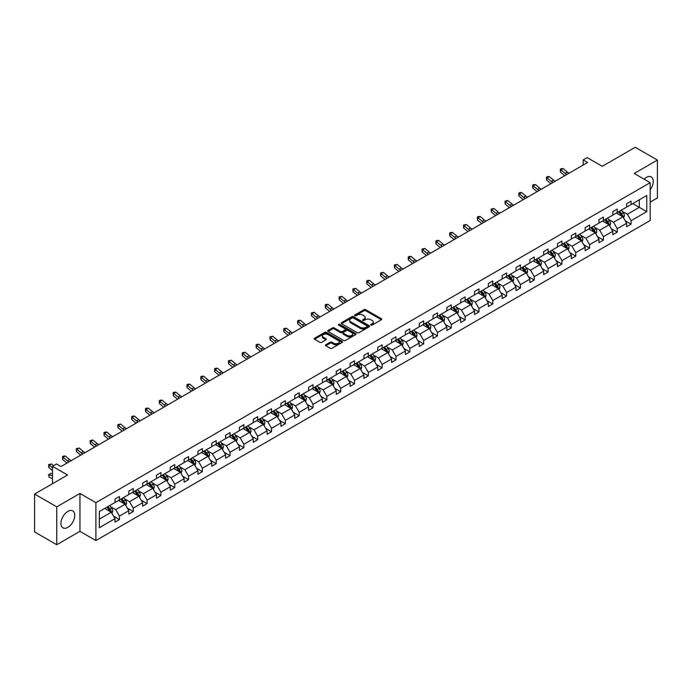 <?xml version="1.0" encoding="UTF-8"?>
<svg xmlns="http://www.w3.org/2000/svg" width="692" height="692" viewBox="0 0 692 692"><rect width="100%" height="100%" fill="white"/><g stroke="black" fill="none" stroke-linecap="round" stroke-linejoin="round"><path stroke-width="1.04" d="M370.929 325.084A0.865 0.493 0 0 0 372.149 325.084L381.396 319.747A1.228 0.709 0 0 0 381.759 319.246A1.228 0.709 0 0 0 381.396 318.744L365.731 309.696A1.228 0.709 0 0 0 363.992 309.696L354.754 315.033A0.865 0.493 0 0 0 355.965 315.742L357.167 315.05A3.936 2.275 0 0 1 362.729 315.05L364.035 315.803A3.936 2.275 0 0 1 365.194 317.412A3.936 2.275 0 0 1 364.035 319.021L362.842 319.704A0.865 0.493 0 0 0 364.061 320.413L365.255 319.721A3.936 2.275 0 0 1 370.825 319.721L372.132 320.474A3.936 2.275 0 0 1 373.282 322.083A3.936 2.275 0 0 1 372.132 323.692L370.929 324.384A0.865 0.493 0 0 0 370.929 325.084L370.929 324.384M67.842 527.373A9.774 5.648 120 0 0 74.226 518.758A9.774 5.648 120 0 0 72.729 510.921A9.774 5.648 120 0 0 67.842 511.405A9.774 5.648 120 0 0 61.45 520.021A9.774 5.648 120 0 0 62.955 527.858A9.774 5.648 120 0 0 67.842 527.373M650.177 189.807A9.774 5.648 120 0 0 651.207 176.936A9.774 5.648 120 0 0 646.319 177.42A9.774 5.648 120 0 0 644.079 179.15M650.177 202.116L657.4 197.947L657.4 160.077L635.239 147.275L602.265 166.314L587.197 157.62L583.166 159.947L583.166 165.059M56.761 544.725L79.943 531.335L79.943 493.465L56.761 506.847L56.761 544.725L34.6 531.923L34.6 494.053L67.574 475.015L52.506 466.313L52.506 483.717M56.761 506.847L34.6 494.053M325.794 344.763A1.228 0.709 0 0 0 325.439 345.265A1.228 0.709 0 0 0 325.794 345.766L330.188 348.301A1.228 0.709 0 0 0 331.935 348.301L342.203 342.376A1.228 0.709 0 0 0 342.557 341.874A1.228 0.709 0 0 0 342.203 341.372L326.538 332.333A1.228 0.709 0 0 0 324.799 332.333L314.531 338.258A1.228 0.709 0 0 0 314.168 338.76A1.228 0.709 0 0 0 314.531 339.262L319.834 342.324A1.228 0.709 0 0 0 321.581 342.324L325.975 339.789A1.228 0.709 0 0 0 326.33 339.288A1.228 0.709 0 0 0 325.975 338.786L323.337 337.263A3.296 1.903 0 0 1 322.377 335.923A3.296 1.903 0 0 1 324.41 334.167A3.296 1.903 0 0 1 327.991 334.573L338.302 340.533A3.296 1.903 0 0 1 339.27 341.874A3.296 1.903 0 0 1 337.238 343.63A3.296 1.903 0 0 1 333.648 343.215L331.935 342.229A1.228 0.709 0 0 0 330.188 342.229L325.794 344.763L325.794 345.766L330.188 343.249L330.188 342.229M52.506 466.313L56.536 463.986L60.974 466.546L587.594 162.508L583.166 159.947M79.943 493.465L95.894 502.677L650.177 182.671L650.177 220.54L95.894 540.547L95.894 502.677M657.4 160.077L634.218 173.458L650.177 182.671M357.254 332.679A1.228 0.709 0 0 0 358.992 332.679L369.26 326.754A1.228 0.709 0 0 0 369.623 326.252A1.228 0.709 0 0 0 369.26 325.75L353.595 316.702A1.228 0.709 0 0 0 351.856 316.702L341.588 322.636A1.228 0.709 0 0 0 341.225 323.138A1.228 0.709 0 0 0 341.588 323.64L357.254 332.679M338.933 325.266A0.865 0.493 0 0 1 339.807 325.387L355.714 334.573L345.464 340.49A1.228 0.709 0 0 1 343.725 340.49L328.06 331.451L328.06 330.447A1.228 0.709 0 0 0 327.697 330.949A1.228 0.709 0 0 0 328.06 331.451M328.06 330.447L332.454 327.913A1.228 0.709 0 0 1 334.193 327.913L340.542 331.572A1.228 0.709 0 0 0 342.289 331.572L345.204 329.894A1.228 0.709 0 0 0 345.559 329.392A1.228 0.709 0 0 0 345.204 328.89L338.587 325.067A0.865 0.493 0 0 1 339.807 324.366L355.731 333.561A1.228 0.709 0 0 1 356.086 334.063A1.228 0.709 0 0 1 355.731 334.565L355.731 333.561M99.311 511.561L115.002 502.496L115.002 499.07L119.431 496.51L119.431 499.944L128.824 494.512L128.824 491.086L133.262 488.526L133.262 491.96L142.656 486.528L142.656 483.103L147.085 480.542L147.085 483.976L156.487 478.553L156.487 475.119L160.916 472.558L160.916 475.992L170.31 470.569L170.31 467.135L174.747 464.574L174.747 468.008L184.141 462.585L184.141 459.151L188.57 456.59L188.57 460.024L197.964 454.601L197.964 451.167L202.401 448.606L202.401 452.04L211.795 446.617L211.795 443.183L216.224 440.622L216.224 444.056L225.627 438.633L225.627 435.199L230.055 432.638L230.055 436.072L239.449 430.649L239.449 427.215L243.887 424.663L243.887 428.088L253.281 422.665L253.281 419.231L257.709 416.679L257.709 420.105L267.112 414.681L267.112 411.247L271.541 408.695L271.541 412.121L280.935 406.697L280.935 403.263L285.372 400.711L285.372 404.137L294.766 398.713L294.766 395.288L299.195 392.727L299.195 396.153L308.589 390.729L308.589 387.304L313.026 384.743L313.026 388.169L322.42 382.745L322.42 379.32L326.858 376.759L326.858 380.185L336.251 374.761L336.251 371.336L340.68 368.775L340.68 372.201L350.074 366.777L350.074 363.352L354.512 360.792L354.512 364.217L363.905 358.793L363.905 355.368L368.334 352.808L368.334 356.233L377.737 350.809L377.737 347.384L382.166 344.824L382.166 348.249L391.56 342.825L391.56 339.4L395.997 336.84L395.997 340.265L405.391 334.841L405.391 331.416L409.82 328.856L409.82 332.281L419.222 326.858L419.222 323.432L423.651 320.872L423.651 324.297L433.045 318.874L433.045 315.448L437.482 312.888L437.482 316.313L446.876 310.89L446.876 307.464L451.305 304.904L451.305 308.329L460.699 302.906L460.699 299.48L465.136 296.92L465.136 300.354L474.53 294.922L474.53 291.496L478.959 288.936L478.959 292.37L488.362 286.938L488.362 283.512L492.791 280.952L492.791 284.386L502.184 278.954L502.184 275.528L506.622 272.968L506.622 276.402L516.016 270.979L516.016 267.545L520.445 264.984L520.445 268.418L529.847 262.995L529.847 259.561L534.276 257L534.276 260.434L543.67 255.011L543.67 251.577L548.107 249.016L548.107 252.45L557.501 247.027L557.501 243.593L561.93 241.032L561.93 244.466L571.332 239.043L571.332 235.609L575.761 233.048L575.761 236.482L585.155 231.059L585.155 227.625L589.593 225.064L589.593 228.498L598.987 223.075L598.987 219.641L603.415 217.08L603.415 220.514L612.809 215.091L612.809 211.657L617.247 209.105L617.247 212.53L626.641 207.107L626.641 203.673L631.069 201.121L631.069 204.547L646.76 195.49L646.76 211.657L631.069 220.722L631.069 224.147L626.641 226.708L626.641 223.274L617.247 228.706L617.247 232.131L612.809 234.692L612.809 231.258L603.415 236.69L603.415 240.115L598.987 242.676L598.987 239.242L589.593 244.665L589.593 248.099L585.155 250.66L585.155 247.226L575.761 252.649L575.761 256.083L571.332 258.644L571.332 255.21L561.93 260.633L561.93 264.067L557.501 266.628L557.501 263.194L548.107 268.617L548.107 272.051L543.67 274.612L543.67 271.178L534.276 276.601L534.276 280.035L529.847 282.596L529.847 279.161L520.445 284.585L520.445 288.019L516.016 290.579L516.016 287.145L506.622 292.569L506.622 296.003L502.184 298.555L502.184 295.129L492.791 300.553L492.791 303.987L488.362 306.539L488.362 303.113L478.959 308.537L478.959 311.971L474.53 314.523L474.53 311.097L465.136 316.521L465.136 319.955L460.699 322.507L460.699 319.081L451.305 324.505L451.305 327.939L446.876 330.491L446.876 327.065L437.482 332.489L437.482 335.914L433.045 338.475L433.045 335.049L423.651 340.473L423.651 343.898L419.222 346.458L419.222 343.033L409.82 348.457L409.82 351.882L405.391 354.442L405.391 351.017L395.997 356.441L395.997 359.866L391.56 362.426L391.56 359.001L382.166 364.425L382.166 367.85L377.737 370.41L377.737 366.985L368.334 372.408L368.334 375.834L363.905 378.394L363.905 374.969L354.512 380.392L354.512 383.818L350.074 386.378L350.074 382.953L340.68 388.376L340.68 391.802L336.251 394.362L336.251 390.937L326.858 396.36L326.858 399.786L322.42 402.346L322.42 398.921L313.026 404.344L313.026 407.77L308.589 410.33L308.589 406.905L299.195 412.328L299.195 415.754L294.766 418.314L294.766 414.889L285.372 420.312L285.372 423.738L280.935 426.298L280.935 422.864L271.541 428.296L271.541 431.721L267.112 434.282L267.112 430.848L257.709 436.28L257.709 439.705L253.281 442.266L253.281 438.832L243.887 444.264L243.887 447.689L239.449 450.25L239.449 446.816L230.055 452.248L230.055 455.673L225.627 458.234L225.627 454.8L216.224 460.223L216.224 463.657L211.795 466.218L211.795 462.784L202.401 468.207L202.401 471.641L197.964 474.202L197.964 470.768L188.57 476.191L188.57 479.625L184.141 482.186L184.141 478.752L174.747 484.175L174.747 487.609L170.31 490.17L170.31 486.736L160.916 492.159L160.916 495.593L156.487 498.153L156.487 494.719L147.085 500.143L147.085 503.577L142.656 506.137L142.656 502.703L133.262 508.127L133.262 511.561L128.824 514.113L128.824 510.687L119.431 516.111L119.431 519.545L115.002 522.097L115.002 518.671L99.311 527.728L99.311 511.561M118.548 500.454L125.105 504.243L115.711 509.667L110.573 506.7M115.711 509.667L119.431 516.111M125.105 504.243L128.824 510.687M115.002 501.683L115.711 502.089L119.431 499.944M132.371 492.47L138.928 496.259L129.534 501.683L124.404 498.716M129.534 501.683L133.262 508.127M138.928 496.259L142.656 502.703M128.824 493.699L129.534 494.105L133.262 491.96M146.202 484.487L152.759 488.275L143.365 493.699L138.236 490.732M143.365 493.699L147.085 500.143M152.759 488.275L156.487 494.719M142.656 485.715L143.365 486.121L147.085 483.976M160.025 476.503L166.59 480.291L157.196 485.715L152.058 482.748M157.196 485.715L160.916 492.159M166.59 480.291L170.31 486.736M156.487 477.731L157.196 478.137L160.916 475.992M173.856 468.519L180.413 472.307L171.019 477.731L165.89 474.764M171.019 477.731L174.747 484.175M180.413 472.307L184.141 478.752M170.31 469.747L171.019 470.153L174.747 468.008M187.688 460.535L194.244 464.323L184.85 469.747L179.721 466.78M184.85 469.747L188.57 476.191M194.244 464.323L197.964 470.768M184.141 461.763L184.85 462.169L188.57 460.024M201.51 452.551L208.076 456.339L198.673 461.763L193.544 458.805M198.673 461.763L202.401 468.207M208.076 456.339L211.795 462.784M197.964 453.779L198.673 454.186L202.401 452.04M215.342 444.567L221.898 448.355L212.505 453.779L207.375 450.821M212.505 453.779L216.224 460.223M221.898 448.355L225.627 454.8M211.795 445.795L212.505 446.202L216.224 444.056M229.173 436.583L235.73 440.372L226.336 445.795L221.206 442.837M226.336 445.795L230.055 452.248M235.73 440.372L239.449 446.816M225.627 437.811L226.336 438.218L230.055 436.072M242.996 428.599L249.561 432.388L240.159 437.811L235.029 434.853M240.159 437.811L243.887 444.264M249.561 432.388L253.281 438.832M239.449 429.827L240.159 430.234L243.887 428.088M256.827 420.615L263.384 424.404L253.99 429.827L248.861 426.869M253.99 429.827L257.709 436.28M263.384 424.404L267.112 430.848M253.281 421.843L253.99 422.25L257.709 420.105M270.65 412.631L277.215 416.42L267.821 421.843L262.683 418.885M267.821 421.843L271.541 428.296M277.215 416.42L280.935 422.864M267.112 413.859L267.821 414.274L271.541 412.121M284.481 404.647L291.038 408.436L281.644 413.859L276.515 410.901M281.644 413.859L285.372 420.312M291.038 408.436L294.766 414.889M280.935 405.875L281.644 406.291L285.372 404.137M298.313 396.663L304.869 400.452L295.475 405.875L290.346 402.917M295.475 405.875L299.195 412.328M304.869 400.452L308.589 406.905M294.766 397.891L295.475 398.307L299.195 396.153M312.135 388.679L318.701 392.468L309.298 397.891L304.169 394.933M309.298 397.891L313.026 404.344M318.701 392.468L322.42 398.921M308.589 389.907L309.298 390.323L313.026 388.169M325.967 380.695L332.523 384.484L323.129 389.907L318 386.949M323.129 389.907L326.858 396.36M332.523 384.484L336.251 390.937M322.42 381.923L323.129 382.339L326.858 380.185M339.798 372.711L346.355 376.5L336.961 381.923L331.831 378.965M336.961 381.923L340.68 388.376M346.355 376.5L350.074 382.953M336.251 373.94L336.961 374.355L340.68 372.201M353.621 364.727L360.186 368.516L350.783 373.94L345.654 370.981M350.783 373.94L354.512 380.392M360.186 368.516L363.905 374.969M350.074 365.956L350.783 366.371L354.512 364.217M367.452 356.743L374.009 360.532L364.615 365.956L359.485 362.997M364.615 365.956L368.334 372.408M374.009 360.532L377.737 366.985M363.905 357.972L364.615 358.387L368.334 356.233M381.283 348.759L387.84 352.548L378.446 357.972L373.317 355.013M378.446 357.972L382.166 364.425M387.84 352.548L391.56 359.001M377.737 349.988L378.446 350.403L382.166 348.249M395.106 340.784L401.671 344.564L392.269 349.988L387.139 347.029M392.269 349.988L395.997 356.441M401.671 344.564L405.391 351.017M391.56 342.012L392.269 342.419L395.997 340.265M408.937 332.8L415.494 336.58L406.1 342.012L400.971 339.045M406.1 342.012L409.82 348.457M415.494 336.58L419.222 343.033M405.391 334.028L406.1 334.435L409.82 332.281M422.76 324.816L429.325 328.596L419.932 334.028L414.793 331.061M419.932 334.028L423.651 340.473M429.325 328.596L433.045 335.049M419.222 326.044L419.932 326.451L423.651 324.297M436.591 316.832L443.148 320.612L433.754 326.044L428.625 323.077M433.754 326.044L437.482 332.489M443.148 320.612L446.876 327.065M433.045 318.06L433.754 318.467L437.482 316.313M450.423 308.848L456.979 312.628L447.586 318.06L442.456 315.094M447.586 318.06L451.305 324.505M456.979 312.628L460.699 319.081M446.876 310.077L447.586 310.483L451.305 308.329M464.246 300.864L470.811 304.653L461.408 310.077L456.279 307.11M461.408 310.077L465.136 316.521M470.811 304.653L474.53 311.097M460.699 302.093L461.408 302.499L465.136 300.354M478.077 292.88L484.634 296.669L475.24 302.093L470.11 299.126M475.24 302.093L478.959 308.537M484.634 296.669L488.362 303.113M474.53 294.109L475.24 294.515L478.959 292.37M491.908 284.896L498.465 288.685L489.071 294.109L483.942 291.142M489.071 294.109L492.791 300.553M498.465 288.685L502.184 295.129M488.362 286.125L489.071 286.531L492.791 284.386M505.731 276.912L512.296 280.701L502.894 286.125L497.764 283.158M502.894 286.125L506.622 292.569M512.296 280.701L516.016 287.145M502.184 278.141L502.894 278.547L506.622 276.402M519.562 268.928L526.119 272.717L516.725 278.141L511.596 275.174M516.725 278.141L520.445 284.585M526.119 272.717L529.847 279.161M516.016 270.157L516.725 270.563L520.445 268.418M533.394 260.945L539.95 264.733L530.556 270.157L525.418 267.19M530.556 270.157L534.276 276.601M539.95 264.733L543.67 271.178M529.847 262.173L530.556 262.579L534.276 260.434M547.216 252.961L553.773 256.749L544.379 262.173L539.25 259.206M544.379 262.173L548.107 268.617M553.773 256.749L557.501 263.194M543.67 254.189L544.379 254.595L548.107 252.45M561.048 244.977L567.604 248.765L558.21 254.189L553.081 251.222M558.21 254.189L561.93 260.633M567.604 248.765L571.332 255.21M557.501 246.205L558.21 246.612L561.93 244.466M574.87 236.993L581.436 240.781L572.042 246.205L566.904 243.247M572.042 246.205L575.761 252.649M581.436 240.781L585.155 247.226M571.332 238.221L572.042 238.628L575.761 236.482M588.702 229.009L595.258 232.797L585.864 238.221L580.735 235.263M585.864 238.221L589.593 244.665M595.258 232.797L598.987 239.242M585.155 230.237L585.864 230.644L589.593 228.498M602.533 221.025L609.09 224.813L599.696 230.237L594.566 227.279M599.696 230.237L603.415 236.69M609.09 224.813L612.809 231.258M598.987 222.253L599.696 222.66L603.415 220.514M616.356 213.041L622.921 216.83L613.519 222.253L608.389 219.295M613.519 222.253L617.247 228.706M622.921 216.83L626.641 223.274M612.809 214.269L613.519 214.676L617.247 212.53M632.756 203.578L639.313 207.358L627.35 214.269L622.22 211.311M627.35 214.269L631.069 220.722M646.76 211.657L639.313 207.358L639.313 199.789L646.76 195.49M79.943 531.335L95.894 540.547M626.641 206.285L627.35 206.692L631.069 204.547M99.311 519.13L111.274 512.227L104.717 508.438M111.274 512.227L115.002 518.671M625.179 220.748L631.069 224.147M611.347 228.732L617.247 232.131M597.525 236.707L603.415 240.115M583.693 244.691L589.593 248.099M569.862 252.675L575.761 256.083M556.039 260.659L561.93 264.067M542.208 268.643L548.107 272.051M528.385 276.627L534.276 280.035M514.554 284.611L520.445 288.019M500.723 292.595L506.622 296.003M486.9 300.579L492.791 303.987M473.068 308.563L478.959 311.971M459.237 316.547L465.136 319.955M445.414 324.531L451.305 327.939M431.583 332.515L437.482 335.914M417.752 340.499L423.651 343.898M403.929 348.483L409.82 351.882M390.098 356.466L395.997 359.866M376.275 364.45L382.166 367.85M362.444 372.434L368.334 375.834M348.612 380.418L354.512 383.818M334.79 388.402L340.68 391.802M320.958 396.386L326.858 399.786M307.127 404.37L313.026 407.77M293.304 412.354L299.195 415.754M279.473 420.338L285.372 423.738M265.65 428.322L271.541 431.721M251.819 436.306L257.709 439.705M237.987 444.29L243.887 447.689M224.165 452.265L230.055 455.673M210.333 460.249L216.224 463.657M196.502 468.233L202.401 471.641M182.679 476.217L188.57 479.625M168.848 484.201L174.747 487.609M155.017 492.185L160.916 495.593M141.194 500.169L147.085 503.577M127.363 508.153L133.262 511.561M113.54 516.137L119.431 519.545M371.275 325.205L372.132 324.712A3.936 2.275 0 0 0 373.282 323.103L373.282 322.083M365.194 317.412L365.194 318.432A3.936 2.275 0 0 1 364.035 320.041L363.188 320.534M381.396 318.744L381.396 319.747L365.731 310.725A1.228 0.709 0 0 0 363.992 310.725L355.091 315.863M369.243 326.762L353.595 317.732A1.228 0.709 0 0 0 351.856 317.732L341.606 323.648L341.588 322.636M367.08 326.607A0.865 0.493 0 0 0 367.08 325.897L353.335 317.965A0.865 0.493 0 0 0 352.116 317.965L350.853 318.692A3.936 2.275 0 0 0 349.702 320.301A3.936 2.275 0 0 0 350.853 321.91L360.255 327.333A3.936 2.275 0 0 0 365.826 327.333L367.08 326.607L367.08 327.627A0.865 0.493 0 0 0 367.34 327.273L367.34 326.252M349.702 320.301L349.702 321.322A3.936 2.275 0 0 0 350.853 322.93L350.853 321.91M367.08 327.627L365.826 328.354A3.936 2.275 0 0 1 360.255 328.354L350.853 322.93M328.077 331.459L332.454 328.934L332.454 327.913M345.559 329.392L345.559 330.413A1.228 0.709 0 0 1 345.204 330.914L342.289 332.601A1.228 0.709 0 0 1 340.542 332.601L334.193 328.934A1.228 0.709 0 0 0 332.454 328.934M347.133 335.378A3.296 1.903 0 0 0 350.723 335.793A3.296 1.903 0 0 0 352.756 334.037A3.296 1.903 0 0 0 351.796 332.696L348.163 330.594A1.228 0.709 0 0 0 346.415 330.594L343.5 332.281A1.228 0.709 0 0 0 343.145 332.783A1.228 0.709 0 0 0 343.5 333.284L347.133 335.378L347.133 336.407A3.296 1.903 0 0 0 350.723 336.814A3.296 1.903 0 0 0 352.756 335.058L352.756 334.037M343.145 332.783L343.145 333.803A1.228 0.709 0 0 0 343.5 334.305L343.5 333.284M347.133 336.407L343.5 334.305M339.27 341.874L339.27 342.895A3.296 1.903 0 0 1 337.238 344.651A3.296 1.903 0 0 1 333.648 344.244L331.935 343.249A1.228 0.709 0 0 0 330.188 343.249M322.377 335.923L322.377 336.943A3.296 1.903 0 0 0 323.337 338.284L323.337 337.263M325.958 339.798L323.337 338.284M342.203 341.372L342.203 342.376L326.538 333.354A1.228 0.709 0 0 0 324.799 333.354L314.549 339.27M623.596 217.997L624.409 215.644A3.322 1.92 -120 0 0 623.345 212.816L621.355 210.16M617.792 213.863L616.927 212.712M622.428 216.544L622.61 215.783A3.322 1.92 -120 0 0 621.667 213.785L619.669 211.129M618.838 211.605L621.027 214.529A1.695 0.977 60 0 1 621.338 215.048L622.61 215.783M618.605 211.743L620.603 214.399A3.322 1.92 60 0 1 621.425 215.965M566.869 174.47A6.271 3.616 60 0 1 565.139 173.415L560.918 169.86L560.425 172.074L564.646 175.63A9.403 5.432 -120 0 0 564.741 175.699M569.083 173.19A6.271 3.616 60 0 1 567.353 172.135L563.132 168.589L560.918 169.86L560.312 169.203L561.195 168.684L563.132 168.589M560.425 172.074L560.312 169.203M609.764 225.981L610.578 223.628A3.322 1.92 -120 0 0 609.522 220.8L607.533 218.136M603.96 221.847L603.095 220.696M608.597 224.528L608.787 223.767A3.322 1.92 -120 0 0 607.836 221.769L605.846 219.113M605.016 219.589L607.204 222.513A1.695 0.977 60 0 1 607.507 223.032L608.787 223.767M604.782 219.727L606.772 222.383A3.322 1.92 60 0 1 607.602 223.948M595.933 233.965L596.755 231.612A3.322 1.92 -120 0 0 595.691 228.784L593.701 226.12M590.129 229.831L589.273 228.68M594.774 232.512L594.956 231.751A3.322 1.92 -120 0 0 594.004 229.753L592.015 227.097M591.184 227.573L593.373 230.497A1.695 0.977 60 0 1 593.684 231.016L594.956 231.751M590.951 227.711L592.94 230.367A3.322 1.92 60 0 1 593.771 231.932M553.046 182.454A6.271 3.616 60 0 1 551.316 181.399L547.087 177.844L546.593 180.058L550.823 183.605A9.403 5.432 -120 0 0 550.91 183.683M555.261 181.174A6.271 3.616 60 0 1 553.531 180.119L549.301 176.572L547.087 177.844L546.481 177.187L547.363 176.668L549.301 176.572M546.593 180.058L546.481 177.187M539.215 190.438A6.271 3.616 60 0 1 537.485 189.383L533.255 185.828L532.771 188.042L536.992 191.589A9.403 5.432 -120 0 0 537.078 191.667M541.429 189.158A6.271 3.616 60 0 1 539.699 188.103L535.478 184.548L533.255 185.828L532.65 185.171L533.541 184.652L535.478 184.548M532.771 188.042L532.65 185.171M582.11 241.949L582.923 239.596A3.322 1.92 -120 0 0 581.86 236.768L579.87 234.104M576.306 237.814L575.441 236.664M580.943 240.496L581.133 239.735A3.322 1.92 -120 0 0 580.181 237.737L578.192 235.081M577.353 235.557L579.55 238.48A1.695 0.977 60 0 1 579.853 239L581.133 239.735M577.128 235.695L579.117 238.351A3.322 1.92 60 0 1 579.939 239.916M525.384 198.422A6.271 3.616 60 0 1 523.654 197.367L519.433 193.812L518.939 196.026L523.161 199.573A9.403 5.432 -120 0 0 523.256 199.651M527.598 197.142A6.271 3.616 60 0 1 525.868 196.087L521.647 192.532L519.433 193.812L518.827 193.146L519.709 192.635L521.647 192.532M518.939 196.026L518.827 193.146M568.279 249.933L569.092 247.58A3.322 1.92 -120 0 0 568.037 244.743L566.047 242.088M562.475 245.798L561.61 244.648M567.111 248.48L567.302 247.719A3.322 1.92 -120 0 0 566.35 245.721L564.361 243.065M563.53 243.541L565.719 246.464A1.695 0.977 60 0 1 566.021 246.983L567.302 247.719M563.297 243.679L565.286 246.335A3.322 1.92 60 0 1 566.117 247.9M511.561 206.406A6.271 3.616 60 0 1 509.831 205.351L505.601 201.796L505.108 204.01L509.338 207.557A9.403 5.432 -120 0 0 509.424 207.635M513.775 205.126A6.271 3.616 60 0 1 512.045 204.071L507.816 200.516L505.601 201.796L504.996 201.13L507.816 200.516M505.108 204.01L504.996 201.13M554.448 257.917L555.269 255.556A3.322 1.92 -120 0 0 554.206 252.727L552.216 250.072M548.644 253.782L547.787 252.632M553.289 256.464L553.47 255.703A3.322 1.92 -120 0 0 552.519 253.704L550.529 251.049M549.699 251.525L551.887 254.448A1.695 0.977 60 0 1 552.199 254.967L553.47 255.703M549.465 251.663L551.455 254.319A3.322 1.92 60 0 1 552.285 255.884M497.73 214.39A6.271 3.616 60 0 1 496 213.335L491.778 209.78L491.285 211.994L495.507 215.541A9.403 5.432 -120 0 0 495.593 215.619M499.944 213.11A6.271 3.616 60 0 1 498.214 212.055L493.993 208.5L491.778 209.78L491.164 209.114L493.993 208.5M491.285 211.994L491.164 209.114M540.625 265.901L541.438 263.54A3.322 1.92 -120 0 0 540.374 260.711L538.385 258.055M534.821 261.766L533.956 260.616M539.457 264.448L539.648 263.687A3.322 1.92 -120 0 0 538.696 261.688L536.707 259.033M535.867 259.509L538.065 262.432A1.695 0.977 60 0 1 538.367 262.951L539.648 263.687M535.643 259.647L537.632 262.303A3.322 1.92 60 0 1 538.454 263.868M483.898 222.374A6.271 3.616 60 0 1 482.168 221.319L477.947 217.764L477.454 219.978L481.675 223.525A9.403 5.432 -120 0 0 481.77 223.602M486.121 221.094A6.271 3.616 60 0 1 484.391 220.039L480.161 216.484L477.947 217.764L477.342 217.098L478.224 216.587L480.161 216.484M477.454 219.978L477.342 217.098M526.794 273.885L527.607 271.523A3.322 1.92 -120 0 0 526.551 268.695L524.562 266.039M520.989 269.75L520.125 268.6M525.635 272.432L525.816 271.671A3.322 1.92 -120 0 0 524.865 269.672L522.875 267.017M522.045 267.493L524.233 270.416A1.695 0.977 60 0 1 524.545 270.935L525.816 271.671M521.811 267.631L523.801 270.287A3.322 1.92 60 0 1 524.631 271.852M470.076 230.358A6.271 3.616 60 0 1 468.346 229.303L464.116 225.748L463.623 227.962L467.853 231.509A9.403 5.432 -120 0 0 467.939 231.586M472.29 229.078A6.271 3.616 60 0 1 470.56 228.023L466.33 224.468L464.116 225.748L463.51 225.082L466.33 224.468M463.623 227.962L463.51 225.082M512.962 281.869L513.784 279.507A3.322 1.92 -120 0 0 512.72 276.679L510.731 274.023M507.158 277.734L506.302 276.584M511.803 280.416L511.985 279.654A3.322 1.92 -120 0 0 511.033 277.656L509.044 275.001M508.213 275.477L510.402 278.4A1.695 0.977 60 0 1 510.713 278.919L511.985 279.654M507.98 275.615L509.969 278.27A3.322 1.92 60 0 1 510.8 279.836M456.244 238.342A6.271 3.616 60 0 1 454.514 237.287L450.293 233.732L449.8 235.946L454.021 239.493A9.403 5.432 -120 0 0 454.116 239.57M458.459 237.062A6.271 3.616 60 0 1 456.729 236.007L452.507 232.451L450.293 233.732L449.688 233.066L450.57 232.555L452.507 232.451M449.8 235.946L449.688 233.066M499.14 289.853L499.953 287.491A3.322 1.92 -120 0 0 498.897 284.663L496.899 282.007M493.335 285.718L492.47 284.568M497.972 288.4L498.162 287.638A3.322 1.92 -120 0 0 497.211 285.64L495.221 282.985M494.391 283.46L496.579 286.384A1.695 0.977 60 0 1 496.882 286.903L498.162 287.638M494.157 283.599L496.147 286.254A3.322 1.92 60 0 1 496.977 287.82M485.308 297.828L486.121 295.475A3.322 1.92 -120 0 0 485.066 292.647L483.077 289.991M479.504 293.702L478.639 292.552M484.149 296.384L484.331 295.622A3.322 1.92 -120 0 0 483.379 293.624L481.39 290.969M480.559 291.444L482.748 294.368A1.695 0.977 60 0 1 483.059 294.887L484.331 295.622M480.326 291.583L482.315 294.238A3.322 1.92 60 0 1 483.146 295.804M471.486 305.812L472.299 303.459A3.322 1.92 -120 0 0 471.235 300.631L469.245 297.975M465.681 301.686L464.816 300.536M470.318 304.368L470.499 303.606A3.322 1.92 -120 0 0 469.557 301.608L467.558 298.953M466.728 299.428L468.917 302.352A1.695 0.977 60 0 1 469.228 302.862L470.499 303.606M466.503 299.567L468.493 302.222A3.322 1.92 60 0 1 469.314 303.788M457.654 313.796L458.467 311.443A3.322 1.92 -120 0 0 457.412 308.615L455.423 305.959M451.85 309.67L450.985 308.52M456.486 312.352L456.677 311.59A3.322 1.92 -120 0 0 455.725 309.592L453.736 306.928M452.905 307.412L455.094 310.336A1.695 0.977 60 0 1 455.397 310.846L456.677 311.59M452.672 307.542L454.661 310.206A3.322 1.92 60 0 1 455.492 311.772M443.823 321.78L444.645 319.427A3.322 1.92 -120 0 0 443.581 316.599L441.591 313.943M438.019 317.654L437.162 316.503M442.664 320.335L442.845 319.574A3.322 1.92 -120 0 0 441.894 317.576L439.904 314.912M439.074 315.396L441.262 318.32A1.695 0.977 60 0 1 441.574 318.83L442.845 319.574M438.84 315.526L440.83 318.19A3.322 1.92 60 0 1 441.66 319.756M430 329.764L430.813 327.411A3.322 1.92 -120 0 0 429.749 324.583L427.76 321.927M424.196 325.638L423.331 324.487M428.832 328.319L429.023 327.558A3.322 1.92 -120 0 0 428.071 325.56L426.082 322.896M425.243 323.38L427.44 326.304A1.695 0.977 60 0 1 427.743 326.814L429.023 327.558M425.018 323.51L427.007 326.174A3.322 1.92 60 0 1 427.829 327.74M416.169 337.748L416.982 335.395A3.322 1.92 -120 0 0 415.927 332.567L413.937 329.911M410.365 333.622L409.5 332.471M415.001 336.303L415.191 335.534A3.322 1.92 -120 0 0 414.24 333.535L412.25 330.88M411.42 331.364L413.608 334.288A1.695 0.977 60 0 1 413.911 334.798L415.191 335.534M411.186 331.494L413.176 334.149A3.322 1.92 60 0 1 414.006 335.724M402.337 345.732L403.159 343.379A3.322 1.92 -120 0 0 402.095 340.55L400.106 337.895M396.533 341.606L395.677 340.455M401.178 344.287L401.36 343.517A3.322 1.92 -120 0 0 400.409 341.519L398.419 338.864M397.589 339.348L399.777 342.272A1.695 0.977 60 0 1 400.088 342.782L401.36 343.517M397.355 339.478L399.345 342.133A3.322 1.92 60 0 1 400.175 343.708M388.515 353.716L389.328 351.363A3.322 1.92 -120 0 0 388.264 348.534L386.274 345.879M382.711 349.59L381.846 348.439M387.347 352.271L387.537 351.501A3.322 1.92 -120 0 0 386.586 349.503L384.596 346.848M383.757 347.332L385.954 350.256A1.695 0.977 60 0 1 386.257 350.766L387.537 351.501M383.532 347.462L385.522 350.117A3.322 1.92 60 0 1 386.344 351.692M374.683 361.7L375.497 359.347A3.322 1.92 -120 0 0 374.441 356.518L372.452 353.863M368.879 357.574L368.014 356.423M373.524 360.255L373.706 359.485A3.322 1.92 -120 0 0 372.754 357.487L370.765 354.832M369.935 355.316L372.123 358.24A1.695 0.977 60 0 1 372.434 358.75L373.706 359.485M369.701 355.446L371.69 358.101A3.322 1.92 60 0 1 372.521 359.676M442.413 246.317A6.271 3.616 60 0 1 440.683 245.271L436.462 241.716L435.969 243.93L440.198 247.477A9.403 5.432 -120 0 0 440.285 247.554M444.636 245.046A6.271 3.616 60 0 1 442.906 243.991L438.676 240.435L436.462 241.716L435.856 241.05L436.738 240.539L438.676 240.435M435.969 243.93L435.856 241.05M428.59 254.301A6.271 3.616 60 0 1 426.86 253.255L422.63 249.7L422.137 251.914L426.367 255.46A9.403 5.432 -120 0 0 426.454 255.538M430.805 253.03A6.271 3.616 60 0 1 429.075 251.975L424.853 248.419L422.63 249.7L422.025 249.033L424.853 248.419M422.137 251.914L422.025 249.033M414.759 262.285A6.271 3.616 60 0 1 413.029 261.239L408.808 257.683L408.315 259.898L412.536 263.444A9.403 5.432 -120 0 0 412.631 263.522M416.973 261.005A6.271 3.616 60 0 1 415.243 259.958L411.022 256.403L408.808 257.683L408.202 257.017L409.084 256.507L411.022 256.403M408.315 259.898L408.202 257.017M400.936 270.269A6.271 3.616 60 0 1 399.206 269.223L394.976 265.667L394.483 267.882L398.713 271.428A9.403 5.432 -120 0 0 398.8 271.506M403.151 268.989A6.271 3.616 60 0 1 401.421 267.942L397.191 264.387L394.976 265.667L394.371 265.001L397.191 264.387M394.483 267.882L394.371 265.001M387.105 278.253A6.271 3.616 60 0 1 385.375 277.198L381.154 273.651L380.661 275.866L384.882 279.412A9.403 5.432 -120 0 0 384.968 279.49M389.319 276.973A6.271 3.616 60 0 1 387.589 275.926L383.368 272.371L381.154 273.651L380.539 272.985L383.368 272.371M380.661 275.866L380.539 272.985M373.273 286.237A6.271 3.616 60 0 1 371.543 285.182L367.322 281.635L366.829 283.85L371.05 287.396A9.403 5.432 -120 0 0 371.146 287.474M375.497 284.957A6.271 3.616 60 0 1 373.758 283.91L369.537 280.355L367.322 281.635L366.717 280.969L367.599 280.459L369.537 280.355M366.829 283.85L366.717 280.969M359.451 294.221A6.271 3.616 60 0 1 357.721 293.166L353.491 289.619L352.998 291.825L357.228 295.38A9.403 5.432 -120 0 0 357.314 295.458M361.665 292.941A6.271 3.616 60 0 1 359.935 291.886L355.705 288.339L353.491 289.619L352.885 288.953L355.705 288.339M352.998 291.825L352.885 288.953M345.619 302.205A6.271 3.616 60 0 1 343.889 301.15L339.668 297.603L339.175 299.809L343.396 303.364A9.403 5.432 -120 0 0 343.483 303.442M347.834 300.925A6.271 3.616 60 0 1 346.104 299.87L341.883 296.323L339.668 297.603L339.054 296.937L341.883 296.323M339.175 299.809L339.054 296.937M331.788 310.189A6.271 3.616 60 0 1 330.058 309.134L325.837 305.587L325.344 307.793L329.565 311.348A9.403 5.432 -120 0 0 329.66 311.426M334.011 308.909A6.271 3.616 60 0 1 332.281 307.853L328.051 304.307L325.837 305.587L325.231 304.921L326.114 304.411L328.051 304.307M325.344 307.793L325.231 304.921M317.965 318.173A6.271 3.616 60 0 1 316.235 317.118L312.005 313.571L311.512 315.777L315.742 319.332A9.403 5.432 -120 0 0 315.829 319.41M320.18 316.893A6.271 3.616 60 0 1 318.45 315.837L314.229 312.291L312.005 313.571L311.4 312.905L314.229 312.291M311.512 315.777L311.4 312.905M360.861 369.684L361.674 367.331A3.322 1.92 -120 0 0 360.61 364.502L358.62 361.847M355.048 365.558L354.192 364.407M359.693 368.231L359.875 367.469A3.322 1.92 -120 0 0 358.923 365.471L356.934 362.816M356.103 363.3L358.292 366.224A1.695 0.977 60 0 1 358.603 366.734L359.875 367.469M355.87 363.43L357.868 366.085A3.322 1.92 60 0 1 358.69 367.66M304.134 326.157A6.271 3.616 60 0 1 302.404 325.102L298.183 321.555L297.69 323.761L301.911 327.316A9.403 5.432 -120 0 0 302.006 327.385M306.348 324.877A6.271 3.616 60 0 1 304.618 323.821L300.397 320.275L298.183 321.555L297.577 320.889L298.46 320.379L300.397 320.275M297.69 323.761L297.577 320.889M347.029 377.668L347.842 375.315A3.322 1.92 -120 0 0 346.787 372.486L344.789 369.831M341.225 373.542L340.36 372.391M345.862 376.214L346.052 375.453A3.322 1.92 -120 0 0 345.1 373.455L343.111 370.8M342.28 371.284L344.469 374.208A1.695 0.977 60 0 1 344.772 374.718L346.052 375.453M342.047 371.414L344.036 374.069A3.322 1.92 60 0 1 344.867 375.644M290.311 334.141A6.271 3.616 60 0 1 288.573 333.086L284.351 329.539L283.858 331.745L288.088 335.3A9.403 5.432 -120 0 0 288.175 335.369M292.526 332.861A6.271 3.616 60 0 1 290.796 331.805L286.566 328.259L284.351 329.539L283.746 328.873L284.628 328.363L286.566 328.259M283.858 331.745L283.746 328.873M333.198 385.652L334.011 383.299A3.322 1.92 -120 0 0 332.956 380.47L330.966 377.815M327.394 381.526L326.529 380.375M332.039 384.198L332.221 383.437A3.322 1.92 -120 0 0 331.269 381.439L329.28 378.784M328.449 379.268L330.638 382.192A1.695 0.977 60 0 1 330.949 382.702L332.221 383.437M328.216 379.398L330.205 382.053A3.322 1.92 60 0 1 331.036 383.627M276.48 342.125A6.271 3.616 60 0 1 274.75 341.07L270.52 337.523L270.036 339.729L274.257 343.284A9.403 5.432 -120 0 0 274.343 343.353M278.694 340.845A6.271 3.616 60 0 1 276.964 339.789L272.743 336.243L270.52 337.523L269.915 336.857L272.743 336.243M270.036 339.729L269.915 336.857M319.375 393.636L320.188 391.283A3.322 1.92 -120 0 0 319.124 388.454L317.135 385.799M313.571 389.51L312.706 388.359M318.208 392.182L318.398 391.421A3.322 1.92 -120 0 0 317.446 389.423L315.457 386.767M314.618 387.252L316.815 390.176A1.695 0.977 60 0 1 317.118 390.686L318.398 391.421M314.393 387.382L316.382 390.037A3.322 1.92 60 0 1 317.204 391.611M262.649 350.109A6.271 3.616 60 0 1 260.919 349.053L256.697 345.507L256.204 347.713L260.426 351.268A9.403 5.432 -120 0 0 260.521 351.337M264.863 348.829A6.271 3.616 60 0 1 263.133 347.773L258.912 344.227L256.697 345.507L256.092 344.841L256.974 344.331L258.912 344.227M256.204 347.713L256.092 344.841M305.544 401.62L306.357 399.267A3.322 1.92 -120 0 0 305.302 396.438L303.312 393.783M299.74 397.493L298.875 396.334M304.376 400.166L304.567 399.405A3.322 1.92 -120 0 0 303.615 397.407L301.625 394.751M300.795 395.236L302.984 398.159A1.695 0.977 60 0 1 303.286 398.67L304.567 399.405M300.562 395.366L302.551 398.021A3.322 1.92 60 0 1 303.381 399.595M248.826 358.093A6.271 3.616 60 0 1 247.096 357.037L242.866 353.491L242.373 355.697L246.603 359.252A9.403 5.432 -120 0 0 246.689 359.321M251.04 356.812A6.271 3.616 60 0 1 249.31 355.757L245.08 352.211L242.866 353.491L242.261 352.825L245.08 352.211M242.373 355.697L242.261 352.825M291.713 409.603L292.534 407.251A3.322 1.92 -120 0 0 291.47 404.422L289.481 401.767M285.908 405.477L285.052 404.318M290.553 408.15L290.735 407.389A3.322 1.92 -120 0 0 289.784 405.391L287.794 402.735M286.964 403.22L289.152 406.143A1.695 0.977 60 0 1 289.464 406.654L290.735 407.389M286.73 403.349L288.72 406.005A3.322 1.92 60 0 1 289.55 407.579M234.995 366.077A6.271 3.616 60 0 1 233.265 365.021L229.043 361.475L228.55 363.681L232.772 367.236A9.403 5.432 -120 0 0 232.858 367.305M237.209 364.796A6.271 3.616 60 0 1 235.479 363.741L231.258 360.195L229.043 361.475L228.429 360.809L231.258 360.195M228.55 363.681L228.429 360.809M277.89 417.587L278.703 415.235A3.322 1.92 -120 0 0 277.639 412.406L275.65 409.75M272.086 413.461L271.221 412.302M276.722 416.134L276.912 415.373A3.322 1.92 -120 0 0 275.961 413.375L273.971 410.719M273.132 411.204L275.329 414.127A1.695 0.977 60 0 1 275.632 414.638L276.912 415.373M272.907 411.333L274.897 413.989A3.322 1.92 60 0 1 275.719 415.555M221.163 374.061A6.271 3.616 60 0 1 219.433 373.005L215.212 369.459L214.719 371.665L218.94 375.22A9.403 5.432 -120 0 0 219.035 375.289M223.386 372.78A6.271 3.616 60 0 1 221.648 371.725L217.426 368.179L215.212 369.459L214.606 368.793L215.489 368.274L217.426 368.179M214.719 371.665L214.606 368.793M264.059 425.571L264.872 423.219A3.322 1.92 -120 0 0 263.816 420.39L261.827 417.734M258.254 421.445L257.389 420.286M262.891 424.118L263.081 423.357A3.322 1.92 -120 0 0 262.13 421.359L260.14 418.703M259.31 419.179L261.498 422.111A1.695 0.977 60 0 1 261.81 422.622L263.081 423.357M259.076 419.317L261.066 421.973A3.322 1.92 60 0 1 261.896 423.539M250.227 433.555L251.049 431.202A3.322 1.92 -120 0 0 249.985 428.374L247.995 425.718M244.423 429.421L243.567 428.27M249.068 432.102L249.25 431.341A3.322 1.92 -120 0 0 248.298 429.343L246.309 426.687M245.478 427.163L247.667 430.087A1.695 0.977 60 0 1 247.978 430.606L249.25 431.341M245.245 427.301L247.234 429.957A3.322 1.92 60 0 1 248.065 431.523M236.405 441.539L237.218 439.186A3.322 1.92 -120 0 0 236.154 436.358L234.164 433.694M230.6 437.405L229.735 436.254M235.237 440.086L235.427 439.325A3.322 1.92 -120 0 0 234.476 437.327L232.486 434.671M231.647 435.147L233.844 438.071A1.695 0.977 60 0 1 234.147 438.59L235.427 439.325M231.422 435.285L233.412 437.941A3.322 1.92 60 0 1 234.233 439.507M222.573 449.523L223.386 447.17A3.322 1.92 -120 0 0 222.331 444.342L220.341 441.678M216.769 445.388L215.904 444.238M221.414 448.07L221.596 447.309A3.322 1.92 -120 0 0 220.644 445.311L218.655 442.655M217.824 443.131L220.013 446.055A1.695 0.977 60 0 1 220.324 446.574L221.596 447.309M217.591 443.269L219.58 445.925A3.322 1.92 60 0 1 220.411 447.49M208.75 457.507L209.564 455.154A3.322 1.92 -120 0 0 208.5 452.326L206.51 449.662M202.946 453.372L202.081 452.222M207.583 456.054L207.764 455.293A3.322 1.92 -120 0 0 206.821 453.295L204.823 450.639M203.993 451.115L206.181 454.038A1.695 0.977 60 0 1 206.493 454.558L207.764 455.293M203.759 451.253L205.758 453.909A3.322 1.92 60 0 1 206.579 455.474M194.919 465.491L195.732 463.138A3.322 1.92 -120 0 0 194.677 460.301L192.687 457.646M189.115 461.356L188.25 460.206M193.751 464.038L193.942 463.277A3.322 1.92 -120 0 0 192.99 461.279L191.001 458.623M190.17 459.099L192.359 462.022A1.695 0.977 60 0 1 192.661 462.541L193.942 463.277M189.937 459.237L191.926 461.893A3.322 1.92 60 0 1 192.757 463.458M181.088 473.475L181.901 471.114A3.322 1.92 -120 0 0 180.846 468.285L178.856 465.629M175.284 469.34L174.419 468.19M179.929 472.022L180.11 471.261A3.322 1.92 -120 0 0 179.159 469.262L177.169 466.607M176.339 467.083L178.527 470.006A1.695 0.977 60 0 1 178.839 470.525L180.11 471.261M176.105 467.221L178.095 469.877A3.322 1.92 60 0 1 178.925 471.442M167.265 481.459L168.078 479.098A3.322 1.92 -120 0 0 167.014 476.269L165.025 473.613M161.461 477.324L160.596 476.174M166.097 480.006L166.288 479.245A3.322 1.92 -120 0 0 165.336 477.246L163.347 474.591M162.508 475.067L164.705 477.99A1.695 0.977 60 0 1 165.007 478.509L166.288 479.245M162.283 475.205L164.272 477.861A3.322 1.92 60 0 1 165.094 479.426M153.434 489.443L154.247 487.082A3.322 1.92 -120 0 0 153.191 484.253L151.202 481.597M147.63 485.308L146.765 484.158M152.266 487.99L152.456 487.229A3.322 1.92 -120 0 0 151.505 485.23L149.515 482.575M148.685 483.051L150.873 485.974A1.695 0.977 60 0 1 151.176 486.493L152.456 487.229M148.451 483.189L150.441 485.845A3.322 1.92 60 0 1 151.271 487.41M139.602 497.427L140.424 495.065A3.322 1.92 -120 0 0 139.36 492.237L137.371 489.581M133.798 493.292L132.942 492.142M138.443 495.974L138.625 495.212A3.322 1.92 -120 0 0 137.673 493.214L135.684 490.559M134.853 491.035L137.042 493.958A1.695 0.977 60 0 1 137.353 494.477L138.625 495.212M134.62 491.173L136.609 493.828A3.322 1.92 60 0 1 137.44 495.394M207.34 382.045A6.271 3.616 60 0 1 205.611 380.989L201.381 377.434L200.888 379.648L205.117 383.204A9.403 5.432 -120 0 0 205.204 383.273M209.555 380.764A6.271 3.616 60 0 1 207.825 379.709L203.595 376.163L201.381 377.434L200.775 376.777L201.666 376.258L203.595 376.163M200.888 379.648L200.775 376.777M193.509 390.028A6.271 3.616 60 0 1 191.779 388.973L187.558 385.418L187.065 387.632L191.286 391.188A9.403 5.432 -120 0 0 191.373 391.257M195.724 388.748A6.271 3.616 60 0 1 193.994 387.693L189.772 384.147L187.558 385.418L186.952 384.761L187.835 384.242L189.772 384.147M187.065 387.632L186.952 384.761M179.678 398.012A6.271 3.616 60 0 1 177.948 396.957L173.727 393.402L173.234 395.616L177.455 399.163A9.403 5.432 -120 0 0 177.55 399.241M181.901 396.732A6.271 3.616 60 0 1 180.171 395.677L175.941 392.13L173.727 393.402L173.121 392.745L174.003 392.226L175.941 392.13M173.234 395.616L173.121 392.745M165.855 405.996A6.271 3.616 60 0 1 164.125 404.941L159.895 401.386L159.402 403.6L163.632 407.147A9.403 5.432 -120 0 0 163.719 407.225M168.07 404.716A6.271 3.616 60 0 1 166.34 403.661L162.118 400.106L159.895 401.386L159.29 400.729L160.181 400.21L162.118 400.106M159.402 403.6L159.29 400.729M152.024 413.98A6.271 3.616 60 0 1 150.294 412.925L146.073 409.37L145.579 411.584L149.801 415.131A9.403 5.432 -120 0 0 149.896 415.209M154.238 412.7A6.271 3.616 60 0 1 152.508 411.645L148.287 408.09L146.073 409.37L145.467 408.704L146.349 408.193L148.287 408.09M145.579 411.584L145.467 408.704M138.201 421.964A6.271 3.616 60 0 1 136.462 420.909L132.241 417.354L131.748 419.568L135.978 423.115A9.403 5.432 -120 0 0 136.065 423.193M140.415 420.684A6.271 3.616 60 0 1 138.685 419.629L134.456 416.074L132.241 417.354L131.636 416.688L132.518 416.177L134.456 416.074M131.748 419.568L131.636 416.688M124.37 429.948A6.271 3.616 60 0 1 122.64 428.893L118.41 425.338L117.925 427.552L122.147 431.099A9.403 5.432 -120 0 0 122.233 431.177M126.584 428.668A6.271 3.616 60 0 1 124.854 427.613L120.633 424.058L118.41 425.338L117.804 424.672L120.633 424.058M117.925 427.552L117.804 424.672M110.538 437.932A6.271 3.616 60 0 1 108.808 436.877L104.587 433.322L104.094 435.536L108.315 439.083A9.403 5.432 -120 0 0 108.41 439.161M112.753 436.652A6.271 3.616 60 0 1 111.023 435.597L106.802 432.042L104.587 433.322L103.982 432.656L104.864 432.145L106.802 432.042M104.094 435.536L103.982 432.656M96.716 445.916A6.271 3.616 60 0 1 94.986 444.861L90.756 441.306L90.263 443.52L94.493 447.067A9.403 5.432 -120 0 0 94.579 447.144M98.93 444.636A6.271 3.616 60 0 1 97.2 443.581L92.97 440.025L90.756 441.306L90.15 440.64L92.97 440.025M90.263 443.52L90.15 440.64M82.884 453.9A6.271 3.616 60 0 1 81.154 452.845L76.933 449.29L76.44 451.504L80.661 455.051A9.403 5.432 -120 0 0 80.748 455.128M85.099 452.62A6.271 3.616 60 0 1 83.369 451.565L79.147 448.009L76.933 449.29L76.319 448.624L79.147 448.009M76.44 451.504L76.319 448.624M125.78 505.402L126.593 503.049A3.322 1.92 -120 0 0 125.529 500.221L123.539 497.565M119.975 501.276L119.11 500.126M124.612 503.958L124.802 503.196A3.322 1.92 -120 0 0 123.851 501.198L121.861 498.543M121.022 499.018L123.219 501.942A1.695 0.977 60 0 1 123.522 502.461L124.802 503.196M120.797 499.157L122.787 501.812A3.322 1.92 60 0 1 123.609 503.378M69.053 461.875A6.271 3.616 60 0 1 67.323 460.829L63.102 457.274L62.609 459.488L66.83 463.034A9.403 5.432 -120 0 0 66.925 463.112M71.276 460.604A6.271 3.616 60 0 1 69.546 459.549L65.316 455.993L63.102 457.274L62.496 456.608L63.379 456.097L65.316 455.993M62.609 459.488L62.496 456.608M111.948 513.386L112.761 511.033A3.322 1.92 -120 0 0 111.706 508.205L109.717 505.549M106.144 509.26L105.279 508.11M110.789 511.942L110.971 511.18A3.322 1.92 -120 0 0 110.019 509.182L108.03 506.527M107.199 507.002L109.388 509.926A1.695 0.977 60 0 1 109.699 510.445L110.971 511.18M106.966 507.141L108.955 509.796A3.322 1.92 60 0 1 109.786 511.362M52.506 478.475L49.27 477.463L48.466 474.781L51 473.406L52.506 473.873M51 473.406L48.777 474.686L52.506 475.854M48.466 474.781L49.27 477.463M53.552 465.716L51.485 463.977L49.27 465.258L48.777 467.472L52.506 470.603M52.506 467.974L48.665 464.591L51.485 463.977M48.777 467.472L48.665 464.591M372.132 324.712L372.132 323.692M362.842 320.413L362.842 319.704M364.035 320.041L364.035 319.021M354.754 315.742L354.754 315.033M363.992 310.725L363.992 309.696M365.731 310.725L365.731 309.696M351.856 317.732L351.856 316.702M353.595 317.732L353.595 316.702M369.26 326.754L369.26 325.75M360.255 328.354L360.255 327.333M365.826 328.354L365.826 327.333M334.193 328.934L334.193 327.913M340.542 332.601L340.542 331.572M342.289 332.601L342.289 331.572M345.204 330.914L345.204 329.894M339.807 325.387L339.807 324.366M331.935 343.249L331.935 342.229M333.648 344.244L333.648 343.215M325.975 339.789L325.975 338.786M314.531 339.262L314.531 338.258M324.799 333.354L324.799 332.333M326.538 333.354L326.538 332.333M622.679 216.691L624.383 215.705M621.667 213.785L623.345 212.816M619.651 214.944L620.603 214.399M565.139 173.415L567.353 172.135M608.848 224.675L610.56 223.689M607.836 221.769L609.522 220.8M605.829 222.928L606.772 222.383M595.025 232.659L596.729 231.673M594.004 229.753L595.691 228.784M591.997 230.912L592.94 230.367M551.316 181.399L553.531 180.119M537.485 189.383L539.699 188.103M581.193 240.643L582.898 239.657M580.181 237.737L581.86 236.768M578.166 238.896L579.117 238.351M523.654 197.367L525.868 196.087M567.362 248.627L569.075 247.641M566.35 245.721L568.037 244.743M564.343 246.88L565.286 246.335M509.831 205.351L512.045 204.071M553.539 256.611L555.243 255.625M552.519 253.704L554.206 252.727M550.512 254.864L551.455 254.319M496 213.335L498.214 212.055M539.708 264.595L541.412 263.609M538.696 261.688L540.374 260.711M536.689 262.848L537.632 262.303M482.168 221.319L484.391 220.039M525.885 272.579L527.589 271.593M524.865 269.672L526.551 268.695M522.858 270.832L523.801 270.287M468.346 229.303L470.56 228.023M512.054 280.563L513.758 279.577M511.033 277.656L512.72 276.679M509.027 278.815L509.969 278.27M454.514 237.287L456.729 236.007M498.223 288.547L499.935 287.561M497.211 285.64L498.897 284.663M495.204 286.799L496.147 286.254M484.4 296.531L486.104 295.545M483.379 293.624L485.066 292.647M481.373 294.783L482.315 294.238M470.569 304.515L472.273 303.528M469.557 301.608L471.235 300.631M467.541 302.767L468.493 302.222M456.737 312.499L458.45 311.512M455.725 309.592L457.412 308.615M453.718 310.751L454.661 310.206M442.915 320.474L444.619 319.496M441.894 317.576L443.581 316.599M439.887 318.735L440.83 318.19M429.083 328.458L430.787 327.48M428.071 325.56L429.749 324.583M426.056 326.719L427.007 326.174M415.252 336.442L416.965 335.464M414.24 333.535L415.927 332.567M412.233 334.703L413.176 334.149M401.429 344.426L403.133 343.44M400.409 341.519L402.095 340.55M398.402 342.678L399.345 342.133M387.598 352.41L389.302 351.424M386.586 349.503L388.264 348.534M384.579 350.662L385.522 350.117M373.775 360.394L375.479 359.407M372.754 357.487L374.441 356.518M370.748 358.646L371.69 358.101M440.683 245.271L442.906 243.991M426.86 253.255L429.075 251.975M413.029 261.239L415.243 259.958M399.206 269.223L401.421 267.942M385.375 277.198L387.589 275.926M371.543 285.182L373.758 283.91M357.721 293.166L359.935 291.886M343.889 301.15L346.104 299.87M330.058 309.134L332.281 307.853M316.235 317.118L318.45 315.837M359.944 368.378L361.648 367.391M358.923 365.471L360.61 364.502M356.916 366.63L357.868 366.085M302.404 325.102L304.618 323.821M346.112 376.362L347.825 375.375M345.1 373.455L346.787 372.486M343.094 374.614L344.036 374.069M288.573 333.086L290.796 331.805M332.29 384.345L333.994 383.359M331.269 381.439L332.956 380.47M329.262 382.598L330.205 382.053M274.75 341.07L276.964 339.789M318.458 392.329L320.162 391.343M317.446 389.423L319.124 388.454M315.431 390.582L316.382 390.037M260.919 349.053L263.133 347.773M304.627 400.313L306.34 399.327M303.615 397.407L305.302 396.438M301.608 398.566L302.551 398.021M247.096 357.037L249.31 355.757M290.804 408.297L292.508 407.311M289.784 405.391L291.47 404.422M287.777 406.55L288.72 406.005M233.265 365.021L235.479 363.741M276.973 416.281L278.677 415.295M275.961 413.375L277.639 412.406M273.945 414.534L274.897 413.989M219.433 373.005L221.648 371.725M263.15 424.265L264.854 423.279M262.13 421.359L263.816 420.39M260.123 422.518L261.066 421.973M249.319 432.249L251.023 431.263M248.298 429.343L249.985 428.374M246.291 430.502L247.234 429.957M235.488 440.233L237.2 439.247M234.476 437.327L236.154 436.358M232.469 438.486L233.412 437.941M221.665 448.217L223.369 447.231M220.644 445.311L222.331 444.342M218.637 446.47L219.58 445.925M207.834 456.201L209.538 455.215M206.821 453.295L208.5 452.326M204.806 454.454L205.758 453.909M194.002 464.185L195.715 463.199M192.99 461.279L194.677 460.301M190.983 462.438L191.926 461.893M180.18 472.169L181.884 471.183M179.159 469.262L180.846 468.285M177.152 470.422L178.095 469.877M166.348 480.153L168.052 479.167M165.336 477.246L167.014 476.269M163.321 478.406L164.272 477.861M152.517 488.137L154.23 487.151M151.505 485.23L153.191 484.253M149.498 486.389L150.441 485.845M138.694 496.121L140.398 495.135M137.673 493.214L139.36 492.237M135.667 494.373L136.609 493.828M205.611 380.989L207.825 379.709M191.779 388.973L193.994 387.693M177.948 396.957L180.171 395.677M164.125 404.941L166.34 403.661M150.294 412.925L152.508 411.645M136.462 420.909L138.685 419.629M122.64 428.893L124.854 427.613M108.808 436.877L111.023 435.597M94.986 444.861L97.2 443.581M81.154 452.845L83.369 451.565M124.863 504.105L126.567 503.119M123.851 501.198L125.529 500.221M121.844 502.357L122.787 501.812M67.323 460.829L69.546 459.549M111.04 512.089L112.744 511.103M110.019 509.182L111.706 508.205M108.013 510.341L108.955 509.796"/></g></svg>
